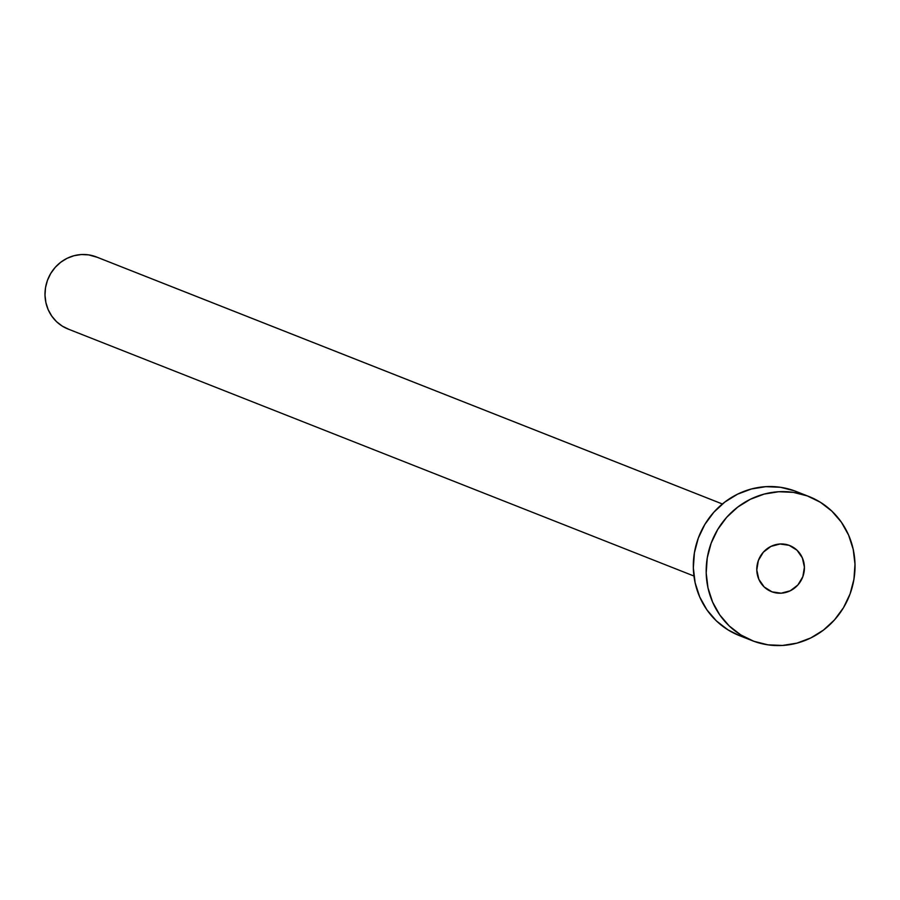 <?xml version="1.0" encoding="UTF-8"?>
<svg xmlns="http://www.w3.org/2000/svg" width="900" height="900" viewBox="0 0 900 900"><rect width="100%" height="100%" fill="white"/><g stroke="black" fill="none" stroke-linecap="round" stroke-linejoin="round"><path stroke-width="1.35" d="M772.043 591.851L781.2 593.19L790.268 590.783L797.861 585L802.822 576.72L804.409 567.202L802.361 557.887L797.006 550.215L789.154 545.332A24.784 23.659 -68.5 0 1 789.694 545.546A24.784 23.659 -68.5 0 1 802.721 577.001A24.784 23.659 -68.5 0 1 772.043 591.851A24.784 23.659 -68.5 0 1 771.502 591.649A24.784 23.659 -68.5 0 1 758.475 560.194A24.784 23.659 -68.5 0 1 789.154 545.332L779.996 544.005L770.929 546.413L763.335 552.195L758.374 560.475L756.788 569.993L758.835 579.296L764.19 586.98L772.043 591.851M722.396 503.989L96.413 256.95A38.723 36.968 111.5 0 0 95.569 256.635L722.385 504L95.569 256.635A38.723 36.968 111.5 0 0 47.644 279.844A38.723 36.968 111.5 0 0 67.984 328.995L693.956 576.034M809.033 496.553L796.174 491.479A77.445 73.946 111.5 0 0 794.486 490.838L807.334 495.911L794.486 490.838A77.445 73.946 111.5 0 0 698.614 537.255A77.445 73.946 111.5 0 0 739.316 635.569L752.164 640.631A77.445 73.946 -68.5 0 1 711.472 542.329A77.445 73.946 -68.5 0 1 807.334 495.911A77.445 73.946 -68.5 0 1 809.033 496.553A77.445 73.946 -68.5 0 1 849.724 594.855A77.445 73.946 -68.5 0 1 753.851 641.284A77.445 73.946 -68.5 0 1 752.164 640.631M739.451 635.614L727.965 629.854L716.456 620.966L706.916 609.863L699.716 596.97L695.137 582.806L693.337 567.889L694.406 552.814L698.288 538.144L704.835 524.452L713.812 512.269L724.849 502.043L737.539 494.19L751.387 488.993L765.866 486.664L780.424 487.282L794.486 490.838M753.851 641.284L740.824 634.928L729.315 626.04L719.775 614.936L712.575 602.044L707.985 587.88L706.196 572.962L707.254 557.887L711.146 543.217L717.694 529.526L726.66 517.331L737.707 507.116L750.398 499.252L764.246 494.066L778.725 491.738L793.271 492.356L807.334 495.911L820.373 502.256L831.881 511.155L841.421 522.259L848.621 535.14L853.2 549.315L855 564.221L853.931 579.308L850.05 593.977L843.502 607.669L834.536 619.852L823.489 630.079L810.799 637.931L796.95 643.129L782.471 645.457L767.914 644.827L753.851 641.284M68.828 329.31L62.314 326.137L56.554 321.694L51.795 316.136L48.195 309.701L45.9 302.614L45 295.155L45.529 287.618L47.475 280.282L50.749 273.442L55.238 267.345L60.75 262.238L67.095 258.3L74.025 255.713L81.27 254.542L88.538 254.857L97.267 257.299"/></g></svg>
